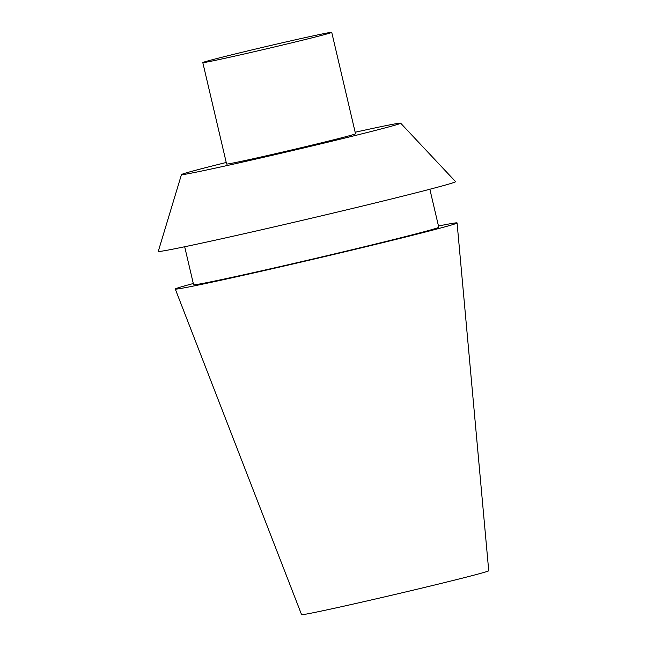 <?xml version="1.0" encoding="UTF-8"?>
<svg xmlns="http://www.w3.org/2000/svg" width="647" height="647" viewBox="0 0 647 647"><rect width="100%" height="100%" fill="white"/><g stroke="black" fill="none" stroke-linecap="round" stroke-linejoin="round"><path stroke-width="0.97" d="M193.299 283.523A144.734 2.523 -13.2 0 0 175.272 289.039L301.575 614.65A96.12 1.674 -13.2 0 0 395.535 594.334A96.12 1.674 -13.2 0 0 488.728 570.751L457.081 222.94A144.734 2.523 -13.2 0 0 438.48 226.013M184.678 246.75L193.59 284.737A125.914 2.2 -13.2 0 0 275.929 267.551A125.914 2.2 -13.2 0 0 438.763 227.226L429.859 189.248M175.272 289.039A144.734 2.523 -13.2 0 0 269.92 269.281A144.734 2.523 -13.2 0 0 457.081 222.94M400.663 123.181L455.569 181.645A152.692 2.661 166.8 0 1 258.121 230.558A152.692 2.661 166.8 0 1 158.272 251.376L181.459 174.593A112.586 1.965 -13.2 0 0 255.08 159.251A112.586 1.965 -13.2 0 0 400.663 123.181A112.586 1.965 -13.2 0 0 355.163 132.239M226.232 162.478A112.586 1.965 -13.2 0 0 181.459 174.593M202.802 62.589L226.596 164.031A66.212 1.157 -13.2 0 0 291.328 150.031A66.212 1.157 -13.2 0 0 355.526 133.792L331.733 32.35A66.212 1.157 -13.2 0 0 288.433 41.384A66.212 1.157 -13.2 0 0 202.802 62.589A66.212 1.157 -13.2 0 0 267.534 48.598A66.212 1.157 -13.2 0 0 331.733 32.35"/></g></svg>
